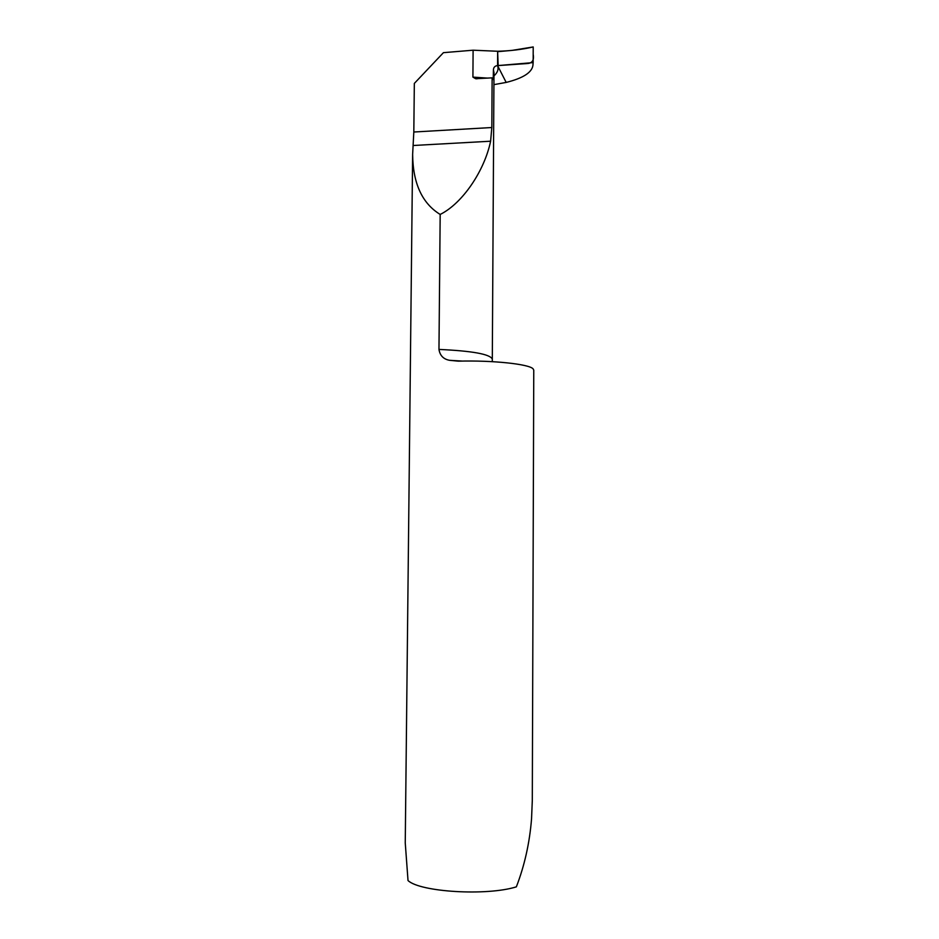 <?xml version="1.0" encoding="UTF-8"?>
<svg xmlns="http://www.w3.org/2000/svg" width="939" height="939" viewBox="0 0 939 939"><rect width="100%" height="100%" fill="white"/><g stroke="black" fill="none" stroke-linecap="round" stroke-linejoin="round"><path stroke-width="1.41" d="M493.914 84.639L506.18 82.421L497.576 65.601L497.647 51.258C510.3 50.941 522.143 49.509 533.211 46.95L533.152 62.608L497.576 65.601L497.647 51.258L473.103 50.201L472.916 77.115L487.881 78.125M493.984 72.937L493.421 69.568C493.703 67.162 495.088 65.836 497.576 65.601L506.18 82.421C522.953 78.242 531.861 72.573 532.918 65.437L533.152 62.608M493.045 79.451L492.13 77.843L491.825 127.528L413.817 132.012L414.334 83.418L443.431 52.666L473.103 50.201M493.421 69.568L493.233 79.545M462.481 361.081L449.617 360.318L458.338 361.163C492.67 360.177 529.267 364.132 533.106 368.863L533.763 370.13L532.296 800.744L531.544 818.855C529.631 842.87 524.572 865.547 516.356 886.85C486.742 896.146 420.062 892.062 408.019 880.547L405.249 842.917L412.632 154.407C412.949 183.375 422.139 203.376 440.18 214.444L438.971 349.425C472.282 350.94 490.064 354.156 492.306 359.097L492.282 361.656M449.617 360.318C443.513 359.226 439.957 355.599 438.971 349.425M413.817 132.012L412.632 154.407M491.825 127.528L490.604 141.214C484.489 170.734 462.587 203.352 440.18 214.444M492.13 77.843L475.674 78.735L472.916 77.115M533.211 46.95L533.176 54.262C534.256 60.143 532.296 63.23 527.295 63.523L498.175 65.589L497.647 51.68L512.154 50.377L533.211 46.95M497.576 65.601C498.844 69.099 497.647 72.526 493.973 75.883M492.376 78.219L493.374 78.23M490.604 141.214L413.09 145.51M493.984 72.35L492.306 359.097M477.035 78.806L475.885 78.712"/></g></svg>
